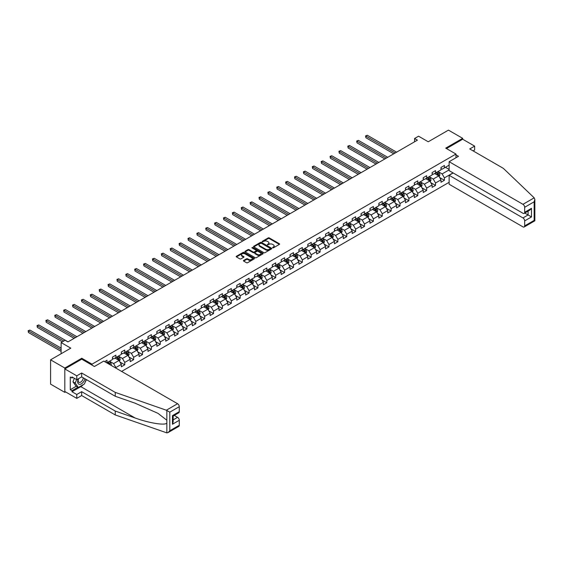 <?xml version="1.0" encoding="UTF-8"?>
<svg xmlns="http://www.w3.org/2000/svg" width="563" height="563" viewBox="0 0 563 563"><rect width="100%" height="100%" fill="white"/><g stroke="black" fill="none" stroke-linecap="round" stroke-linejoin="round"><path stroke-width="0.84" d="M272.647 247.811L273.428 247.811L279.361 244.384A0.788 0.457 0 0 0 279.361 243.737L269.304 237.931A0.788 0.457 0 0 0 268.192 237.931L262.252 241.358L262.252 241.809L263.801 241.365A2.526 1.457 0 0 1 267.376 241.365L268.22 241.851A2.526 1.457 0 0 1 268.959 242.878A2.526 1.457 0 0 1 268.22 243.913L267.446 244.806L269.001 244.363A2.526 1.457 0 0 1 272.576 244.363L273.414 244.849A2.526 1.457 0 0 1 274.153 245.883A2.526 1.457 0 0 1 273.414 246.911L272.647 247.811L272.647 247.354M243.659 260.444A0.788 0.457 0 0 0 243.659 261.091L246.481 262.717A0.788 0.457 0 0 0 247.6 262.717L254.194 258.91A0.788 0.457 0 0 0 254.194 258.269L244.138 252.463A0.788 0.457 0 0 0 243.019 252.463L236.425 256.271A0.788 0.457 0 0 0 236.425 256.911L239.838 258.881A0.788 0.457 0 0 0 240.95 258.881L243.772 257.249A0.788 0.457 0 0 0 243.772 256.608L242.083 255.63A2.111 1.217 0 0 1 241.464 254.765A2.111 1.217 0 0 1 242.773 253.639A2.111 1.217 0 0 1 245.074 253.906L251.696 257.727A2.111 1.217 0 0 1 252.315 258.593A2.111 1.217 0 0 1 251.007 259.719A2.111 1.217 0 0 1 248.705 259.452L247.6 258.818A0.788 0.457 0 0 0 246.481 258.818L243.659 260.444L243.659 261.091L246.481 259.473L246.481 258.818M473.096 150.891L474.637 150.004L474.637 146.127L462.68 139.223L462.68 138.336L448.451 130.123L428.246 141.785L418.569 136.197L414.586 138.498L417.429 140.145L67.947 341.917L65.104 340.27L61.121 342.571L61.121 353.747M81.776 359.201L81.776 358.251L64.815 368.04L50.586 359.827L70.79 348.159L61.121 342.571M81.776 358.251L92.022 364.162L455.967 154.044L455.967 157.76M462.68 138.336L445.72 148.132L455.967 154.044M263.857 252.688A0.788 0.457 0 0 0 264.976 252.688L271.57 248.881A0.788 0.457 0 0 0 271.57 248.234L261.514 242.428A0.788 0.457 0 0 0 260.395 242.428L253.8 246.235A0.788 0.457 0 0 0 253.8 246.883L263.857 252.688M252.097 247.931L262.872 253.906L256.292 257.706A0.788 0.457 0 0 1 255.173 257.706L245.116 251.9L247.938 250.282L247.938 249.62L245.116 251.253A0.788 0.457 0 0 0 245.116 251.9L245.116 251.253M247.938 250.282A0.788 0.457 0 0 1 249.05 250.282L249.05 249.62A0.788 0.457 0 0 0 247.938 249.62M249.05 249.62L253.132 251.978A0.788 0.457 0 0 0 254.251 251.978L256.123 250.894A0.788 0.457 0 0 0 256.123 250.254L251.872 247.797L252.66 247.347L262.879 253.251A0.788 0.457 0 0 1 262.879 253.899L262.879 253.251M64.815 368.04L64.815 392.362L50.586 384.142L50.586 359.827M92.022 365.113L92.022 364.162M121.594 371.411L449.133 182.306M449.133 165.149L444.411 167.88L444.411 165.48L440.998 167.45L440.998 169.85L435.53 173.003L435.53 170.603L432.117 172.581L432.117 174.98L426.648 178.133L426.648 175.733L423.235 177.704L423.235 180.104L417.774 183.256L417.774 180.857L414.354 182.834L414.354 185.227L408.893 188.387L408.893 185.987L405.48 187.958L405.48 190.357L400.011 193.51L400.011 191.11L396.598 193.081L396.598 195.481L391.137 198.64L391.137 196.241L387.717 198.211L387.717 200.611L382.256 203.764L382.256 201.364L378.843 203.334L378.843 205.734L373.375 208.887L373.375 206.494L369.961 208.465L369.961 210.865L364.493 214.017L364.493 211.618L361.08 213.588L361.08 215.988L355.619 219.141L355.619 216.748L352.199 218.718L352.199 221.118L346.738 224.271L346.738 221.871L343.324 223.842L343.324 226.242L337.856 229.394L337.856 226.995L334.443 228.972L334.443 231.365L328.975 234.525L328.975 232.125L325.562 234.095L325.562 236.495L320.101 239.648L320.101 237.248L316.68 239.219L316.68 241.618L311.219 244.778L311.219 242.379L307.806 244.349L307.806 246.749L302.338 249.902L302.338 247.502L298.925 249.472L298.925 251.872L293.464 255.032L293.464 252.632L290.044 254.603L290.044 257.002L284.582 260.155L284.582 257.755L281.169 259.726L281.169 262.126L275.701 265.279L275.701 262.886L272.288 264.856L272.288 267.256L266.82 270.409L266.82 268.009L263.407 269.98L263.407 272.379L257.945 275.532L257.945 273.132L254.525 275.11L254.525 277.503L249.064 280.663L249.064 278.263L245.651 280.233L245.651 282.633L240.183 285.786L240.183 283.386L236.77 285.364L236.77 287.756L231.309 290.916L231.309 288.516L227.888 290.487L227.888 292.887L222.427 296.039L222.427 293.64L219.014 295.61L219.014 298.01L213.546 301.17L213.546 298.77L210.133 300.741L210.133 303.14L204.665 306.293L204.665 303.893L201.251 305.864L201.251 308.264L195.79 311.416L195.79 309.024L192.37 310.994L192.37 313.394L186.909 316.547L186.909 314.147L183.496 316.117L183.496 318.517L178.028 321.67L178.028 319.27L174.614 321.248L174.614 323.648L169.146 326.8L169.146 324.401L165.733 326.371L165.733 328.771L160.272 331.924L160.272 329.524L156.852 331.501L156.852 333.894L151.391 337.054L151.391 334.654L147.978 336.625L147.978 339.025L142.509 342.177L142.509 339.778L139.096 341.748L139.096 344.148L133.635 347.308L133.635 344.908L130.215 346.878L130.215 349.278L124.754 352.431L124.754 350.031L121.341 352.002L121.341 354.401L115.872 357.554L115.872 355.162L112.459 357.132L112.459 359.532L106.991 362.685L106.991 360.285L104.662 361.629M453.032 172.89L444.411 177.866L444.411 180.266L440.998 182.243L440.998 179.843L435.53 182.996L435.53 185.396L432.117 187.366L432.117 184.967L426.648 188.119L426.648 190.519L423.235 192.49L423.235 190.097L417.774 193.25L417.774 195.65L414.354 197.62L414.354 195.22L408.893 198.373L408.893 200.773L405.48 202.743L405.48 200.344L400.011 203.503L400.011 205.903L396.598 207.874L396.598 205.474L391.137 208.627L391.137 211.026L387.717 212.997L387.717 210.597L382.256 213.757L382.256 216.15L378.843 218.127L378.843 215.728L373.375 218.88L373.375 221.28L369.961 223.251L369.961 220.851L364.493 224.004L364.493 226.403L361.08 228.381L361.08 225.981L355.619 229.134L355.619 231.534L352.199 233.504L352.199 231.104L346.738 234.257L346.738 236.657L343.324 238.628L343.324 236.235L337.856 239.388L337.856 241.787L334.443 243.758L334.443 241.358L328.975 244.511L328.975 246.911L325.562 248.881L325.562 246.481L320.101 249.641L320.101 252.041L316.68 254.012L316.68 251.612L311.219 254.765L311.219 257.164L307.806 259.135L307.806 256.735L302.338 259.895L302.338 262.295L298.925 264.265L298.925 261.865L293.464 265.018L293.464 267.418L290.044 269.388L290.044 266.989L284.582 270.149L284.582 272.541L281.169 274.519L281.169 272.119L275.701 275.272L275.701 277.672L272.288 279.642L272.288 277.242L266.82 280.395L266.82 282.795L263.407 284.765L263.407 282.373L257.945 285.525L257.945 287.925L254.525 289.896L254.525 287.496L249.064 290.649L249.064 293.049L245.651 295.019L245.651 292.619L240.183 295.779L240.183 298.179L236.77 300.149L236.77 297.75L231.309 300.902L231.309 303.302L227.888 305.273L227.888 302.873L222.427 306.033L222.427 308.433L219.014 310.403L219.014 308.003L213.546 311.156L213.546 313.556L210.133 315.526L210.133 313.127L204.665 316.286L204.665 318.679L201.251 320.657L201.251 318.257L195.79 321.41L195.79 323.809L192.37 325.78L192.37 323.38L186.909 326.533L186.909 328.933L183.496 330.91L183.496 328.51L178.028 331.663L178.028 334.063L174.614 336.034L174.614 333.634L169.146 336.787L169.146 339.186L165.733 341.157L165.733 338.764L160.272 341.917L160.272 344.317L156.852 346.287L156.852 343.887L151.391 347.04L151.391 349.44L147.978 351.411L147.978 349.011L142.509 352.171L142.509 354.57L139.096 356.541L139.096 354.141L133.635 357.294L133.635 359.694L130.215 361.664L130.215 359.264L124.754 362.424L124.754 364.817L121.341 366.795L121.341 364.395L115.872 367.548L115.872 368.103M114.965 358.082L119.06 360.447L113.599 363.607L109.496 361.235M112.459 358.216L113.599 358.87L115.872 357.554M113.599 363.607L115.872 367.548M119.06 360.447L121.341 364.395M123.839 352.959L127.942 355.323L122.474 358.476L118.378 356.112M121.341 353.085L122.474 353.747L124.754 352.431M122.474 358.476L124.754 362.424M127.942 355.323L130.215 359.264M132.72 347.828L136.823 350.2L131.355 353.353L127.259 350.988M130.215 347.962L131.355 348.617L133.635 347.308M131.355 353.353L133.635 357.294M136.823 350.2L139.096 354.141M141.602 342.705L145.697 345.07L140.236 348.223L136.133 345.858M139.096 342.839L140.236 343.493L142.509 342.177M140.236 348.223L142.509 352.171M145.697 345.07L147.978 349.011M150.483 337.575L154.579 339.946L149.118 343.099L145.015 340.735M147.978 337.709L149.118 338.363L151.391 337.054M149.118 343.099L151.391 347.04M154.579 339.946L156.852 343.887M159.357 332.451L163.46 334.816L157.992 337.969L153.896 335.604M156.852 332.585L157.992 333.24L160.272 331.924M157.992 337.969L160.272 341.917M163.46 334.816L165.733 338.764M168.238 327.328L172.334 329.693L166.873 332.846L162.777 330.481M165.733 327.455L166.873 328.116L169.146 326.8M166.873 332.846L169.146 336.787M172.334 329.693L174.614 333.634M177.12 322.198L181.216 324.562L175.755 327.722L171.652 325.351M174.614 322.332L175.755 322.986L178.028 321.67M175.755 327.722L178.028 331.663M181.216 324.562L183.496 328.51M186.001 317.075L190.097 319.439L184.629 322.592L180.533 320.227M183.496 317.201L184.629 317.863L186.909 316.547M184.629 322.592L186.909 326.533M190.097 319.439L192.37 323.38M194.875 311.944L198.978 314.309L193.51 317.469L189.414 315.097M192.37 312.078L193.51 312.732L195.79 311.416M193.51 317.469L195.79 321.41M198.978 314.309L201.251 318.257M203.757 306.821L207.853 309.186L202.391 312.338L198.296 309.974M201.251 306.948L202.391 307.609L204.665 306.293M202.391 312.338L204.665 316.286M207.853 309.186L210.133 313.127M212.638 301.691L216.734 304.055L211.273 307.215L207.17 304.85M210.133 301.824L211.273 302.479L213.546 301.17M211.273 307.215L213.546 311.156M216.734 304.055L219.014 308.003M221.512 296.567L225.615 298.932L220.147 302.085L216.051 299.72M219.014 296.701L220.147 297.355L222.427 296.039M220.147 302.085L222.427 306.033M225.615 298.932L227.888 302.873M230.394 291.437L234.489 293.809L229.028 296.961L224.933 294.597M227.888 291.571L229.028 292.225L231.309 290.916M229.028 296.961L231.309 300.902M234.489 293.809L236.77 297.75M239.275 286.314L243.371 288.678L237.91 291.831L233.807 289.466M236.77 286.447L237.91 287.102L240.183 285.786M237.91 291.831L240.183 295.779M243.371 288.678L245.651 292.619M248.156 281.183L252.252 283.555L246.784 286.708L242.688 284.343M245.651 281.317L246.784 281.979L249.064 280.663M246.784 286.708L249.064 290.649M252.252 283.555L254.525 287.496M257.031 276.06L261.133 278.425L255.665 281.584L251.57 279.213M254.525 276.194L255.665 276.848L257.945 275.532M255.665 281.584L257.945 285.525M261.133 278.425L263.407 282.373M265.912 270.937L270.008 273.301L264.547 276.454L260.451 274.09M263.407 271.063L264.547 271.725L266.82 270.409M264.547 276.454L266.82 280.395M270.008 273.301L272.288 277.242M274.793 265.806L278.889 268.171L273.428 271.331L269.325 268.959M272.288 265.94L273.428 266.595L275.701 265.279M273.428 271.331L275.701 275.272M278.889 268.171L281.169 272.119M283.668 260.683L287.77 263.048L282.302 266.2L278.206 263.836M281.169 260.81L282.302 261.471L284.582 260.155M282.302 266.2L284.582 270.149M287.77 263.048L290.044 266.989M292.549 255.553L296.645 257.917L291.184 261.077L287.088 258.713M290.044 255.686L291.184 256.341L293.464 255.032M291.184 261.077L293.464 265.018M296.645 257.917L298.925 261.865M301.43 250.429L305.526 252.794L300.065 255.947L295.962 253.582M298.925 250.556L300.065 251.218L302.338 249.902M300.065 255.947L302.338 259.895M305.526 252.794L307.806 256.735M310.312 245.299L314.407 247.671L308.939 250.824L304.843 248.459M307.806 245.433L308.939 246.087L311.219 244.778M308.939 250.824L311.219 254.765M314.407 247.671L316.68 251.612M319.186 240.176L323.289 242.54L317.821 245.693L313.725 243.329M316.68 240.31L317.821 240.964L320.101 239.648M317.821 245.693L320.101 249.641M323.289 242.54L325.562 246.481M328.067 235.045L332.163 237.417L326.702 240.57L322.606 238.205M325.562 235.179L326.702 235.841L328.975 234.525M326.702 240.57L328.975 244.511M332.163 237.417L334.443 241.358M336.948 229.922L341.044 232.287L335.583 235.44L331.48 233.075M334.443 230.056L335.583 230.71L337.856 229.394M335.583 235.44L337.856 239.388M341.044 232.287L343.324 236.235M345.823 224.799L349.926 227.163L344.457 230.316L340.362 227.952M343.324 224.926L344.457 225.587L346.738 224.271M344.457 230.316L346.738 234.257M349.926 227.163L352.199 231.104M354.704 219.669L358.807 222.033L353.339 225.193L349.243 222.821M352.199 219.802L353.339 220.457L355.619 219.141M353.339 225.193L355.619 229.134M358.807 222.033L361.08 225.981M363.585 214.545L367.681 216.91L362.22 220.063L358.117 217.698M361.08 214.672L362.22 215.333L364.493 214.017M362.22 220.063L364.493 224.004M367.681 216.91L369.961 220.851M372.467 209.415L376.563 211.779L371.101 214.939L366.999 212.568M369.961 209.549L371.101 210.203L373.375 208.887M371.101 214.939L373.375 218.88M376.563 211.779L378.843 215.728M381.341 204.292L385.444 206.656L379.976 209.809L375.88 207.444M378.843 204.418L379.976 205.08L382.256 203.764M379.976 209.809L382.256 213.757M385.444 206.656L387.717 210.597M390.222 199.161L394.318 201.533L388.857 204.686L384.761 202.321M387.717 199.295L388.857 199.949L391.137 198.64M388.857 204.686L391.137 208.627M394.318 201.533L396.598 205.474M399.104 194.038L403.199 196.403L397.738 199.555L393.636 197.191M396.598 194.172L397.738 194.826L400.011 193.51M397.738 199.555L400.011 203.503M403.199 196.403L405.48 200.344M407.985 188.908L412.081 191.279L406.613 194.432L402.517 192.067M405.48 189.041L406.613 189.696L408.893 188.387M406.613 194.432L408.893 198.373M412.081 191.279L414.354 195.22M416.859 183.784L420.962 186.149L415.494 189.302L411.398 186.937M414.354 183.918L415.494 184.573L417.774 183.256M415.494 189.302L417.774 193.25M420.962 186.149L423.235 190.097M425.741 178.661L429.836 181.026L424.375 184.178L420.28 181.814M423.235 178.788L424.375 179.449L426.648 178.133M424.375 184.178L426.648 188.119M429.836 181.026L432.117 184.967M434.622 173.531L438.718 175.895L433.257 179.055L429.154 176.683M432.117 173.664L433.257 174.319L435.53 173.003M433.257 179.055L435.53 182.996M438.718 175.895L440.998 179.843M449.133 169.885L442.131 173.925L438.035 171.56M445.432 167.288L449.133 169.421M440.998 168.534L442.131 169.196L444.411 167.88M442.131 173.925L444.411 177.866M64.815 392.362L65.582 391.918M414.586 138.498L414.586 141.785M439.654 177.521L444.411 180.266M430.779 182.651L435.53 185.396M421.898 187.775L426.648 190.519M413.017 192.905L417.774 195.65M404.143 198.028L408.893 200.773M395.261 203.159L400.011 205.903M386.38 208.282L391.137 211.026M377.499 213.412L382.256 216.15M368.624 218.535L373.375 221.28M359.743 223.659L364.493 226.403M350.862 228.789L355.619 231.534M341.987 233.912L346.738 236.657M333.106 239.043L337.856 241.787M324.225 244.166L328.975 246.911M315.343 249.296L320.101 252.041M306.469 254.42L311.219 257.164M297.588 259.55L302.338 262.295M288.706 264.673L293.464 267.418M279.832 269.804L284.582 272.541M270.951 274.927L275.701 277.672M262.069 280.05L266.82 282.795M253.188 285.181L257.945 287.925M244.314 290.304L249.064 293.049M235.433 295.434L240.183 298.179M226.551 300.558L231.309 303.302M217.67 305.688L222.427 308.433M208.796 310.811L213.546 313.556M199.914 315.942L204.665 318.679M191.033 321.065L195.79 323.809M182.159 326.188L186.909 328.933M173.277 331.318L178.028 334.063M164.396 336.442L169.146 339.186M155.515 341.572L160.272 344.317M146.64 346.695L151.391 349.44M137.759 351.826L142.509 354.57M128.878 356.949L133.635 359.694M120.003 362.079L124.754 364.817M272.865 247.889L273.414 247.572A2.526 1.457 0 0 0 274.153 246.538L274.153 245.883M268.959 242.878L268.959 243.54A2.526 1.457 0 0 1 268.22 244.574L267.671 244.884M279.361 243.737L279.361 244.384L269.304 238.585A0.788 0.457 0 0 0 268.192 238.585L262.471 241.886M271.556 248.888L261.514 243.089A0.788 0.457 0 0 0 260.395 243.089L253.814 246.89L253.8 246.235M270.17 248.783L270.17 248.332L261.345 243.237L259.754 243.702A2.526 1.457 0 0 0 259.015 244.736A2.526 1.457 0 0 0 259.754 245.771L265.785 249.254A2.526 1.457 0 0 0 269.36 249.254L270.17 248.783L270.17 249.444L270.17 248.987M259.015 244.736L259.015 245.391A2.526 1.457 0 0 0 259.754 246.425L259.754 245.771M270.17 249.444L269.36 249.909A2.526 1.457 0 0 1 265.785 249.909L259.754 246.425M249.05 250.282L253.132 252.632A0.788 0.457 0 0 0 254.251 252.632L256.123 251.555A0.788 0.457 0 0 0 256.355 251.232L256.355 250.577M257.361 254.42A2.111 1.217 0 0 0 259.67 254.687A2.111 1.217 0 0 0 260.972 253.561A2.111 1.217 0 0 0 260.352 252.696L258.023 251.351A0.788 0.457 0 0 0 256.904 251.351L255.032 252.428A0.788 0.457 0 0 0 255.032 253.076L257.361 254.42L257.361 255.081A2.111 1.217 0 0 0 259.67 255.342A2.111 1.217 0 0 0 260.972 254.216L260.972 253.561M254.8 252.752L254.8 253.406A0.788 0.457 0 0 0 255.032 253.73L255.032 253.076M257.361 255.081L255.032 253.73M252.315 258.593L252.315 259.247A2.111 1.217 0 0 1 251.007 260.373A2.111 1.217 0 0 1 248.705 260.113L247.6 259.473A0.788 0.457 0 0 0 246.481 259.473M241.464 254.765L241.464 255.426A2.111 1.217 0 0 0 242.083 256.285L242.083 255.63M243.772 256.608L243.772 257.249L242.083 256.285M254.194 258.269L254.194 258.91L244.138 253.118A0.788 0.457 0 0 0 243.019 253.118L236.439 256.918L236.425 256.271M439.168 176.676L439.844 174.973A2.132 1.232 -120 0 0 439.161 173.151L437.986 171.588M435.938 174.291L435.143 173.228M396.598 152.172L367.301 135.254L365.88 136.077L365.88 137.724L393.755 153.812M436.226 172.602L437.402 174.171A2.132 1.232 60 0 1 438.007 175.459L438.697 175.065A2.132 1.232 -120 0 0 438.084 173.777L436.909 172.208M436.374 172.517L437.676 174.256A1.084 0.626 60 0 1 437.873 174.586L438.697 175.065M365.88 137.724L365.563 135.901L395.177 152.995M365.563 135.901L367.301 135.254M78.398 378.765A5.229 3.019 120 0 0 79.531 384.346A5.229 3.019 120 0 0 84.922 378.758M78.679 378.603A3.582 2.069 120 0 0 78.919 382.291A3.582 2.069 120 0 0 79.439 382.453A3.582 2.069 120 0 0 83.24 377.787M86.181 379.49L84.45 383.945L78.306 387.492L76.033 386.183L72.958 381.805L74.323 378.294M78.306 387.492L75.238 383.121L76.596 379.61M72.958 381.805L75.238 383.121M534.196 197.838L534.85 199.429L534.139 201.807L524.667 207.283A2.414 1.393 -120 0 0 522.957 204.32L534.196 197.838L503.322 168.337L469.739 148.949L474.637 146.127M453.173 172.975L449.133 175.304L449.133 184.242L522.957 226.868A2.414 1.393 -120 0 0 524.167 226.988A2.414 1.393 -120 0 0 524.667 225.883L524.667 220.886A2.414 1.393 -120 0 0 522.957 217.93L528.08 214.967L531.493 216.945L524.667 220.886M449.133 175.304L522.957 217.93M455.967 154.867L458.472 156.31L449.133 161.701L449.133 170.638L522.957 213.264A2.414 1.393 -120 0 0 524.167 213.384A2.414 1.393 -120 0 0 524.667 212.272L524.667 207.283M449.133 161.701L522.957 204.32M462.68 139.223L446.487 148.576M524.744 213.046L528.08 214.967L528.08 211.118M524.667 212.272L531.493 208.331L529.79 210.133L524.167 213.384M524.667 225.883L534.139 220.407L534.505 220.619M83.324 384.599A9.057 5.229 -60 0 1 80.812 386.64L71.987 391.735L76.772 394.494L81.663 391.665L115.246 411.06L115.246 414.938L166.845 432.877L168.098 432.56L169.801 430.758L179.28 425.283A2.414 1.393 60 0 1 178.781 426.395L168.098 432.56M115.246 411.06L135.099 417.985C149.195 423.109 164.994 425.649 166.845 423.095L166.845 420.237L157.978 413.341L135.099 403.192L115.246 396.268L81.663 376.879L76.772 379.708L71.987 376.95L71.987 377.998L70.284 377.013L70.284 389.695L71.987 390.68L77.912 387.267M76.772 394.494L76.772 398.372L64.815 391.468L64.815 368.927L81.719 359.166L94.415 366.499L103.747 361.108L177.57 403.727A2.414 1.393 60 0 1 179.28 406.683L179.28 411.68A2.414 1.393 60 0 1 178.781 412.785L173.158 416.036L173.158 421.856L172.454 424.235L172.454 415.628C173.369 416.156 173.369 416.156 172.454 415.628L179.28 411.68M81.663 391.665L81.663 395.55L76.772 398.372M115.246 414.938L81.663 395.55M179.28 406.683L169.801 412.158L166.338 410.216L115.246 392.39L81.663 373.002L76.772 375.831L76.772 379.708M76.772 375.831L64.815 368.927M71.987 391.735L71.987 390.68M81.663 373.002L81.663 376.879M115.246 392.39L115.246 396.268M173.158 419.885L177.57 417.331A2.414 1.393 60 0 1 179.28 420.294L179.28 425.283M177.57 417.331L174.241 415.41M86.406 379.617A9.057 5.229 -60 0 1 85.119 382.228M72.901 377.47L71.987 377.998M70.284 389.695L76.202 386.281M430.287 181.8L430.962 180.097A2.132 1.232 -120 0 0 430.287 178.281L429.112 176.712M427.064 179.421L426.261 178.358M387.717 157.295L358.42 140.384L356.998 141.207L356.998 142.847L384.874 158.942M427.345 177.732L428.52 179.301A2.132 1.232 60 0 1 429.133 180.582L429.815 180.188A2.132 1.232 -120 0 0 429.203 178.907L428.028 177.338M427.493 177.648L428.795 179.386A1.084 0.626 60 0 1 428.992 179.717L429.815 180.188M356.998 142.847L356.689 141.024L386.295 158.119M356.689 141.024L358.42 140.384M421.405 186.93L422.088 185.22A2.132 1.232 -120 0 0 421.405 183.404L420.23 181.842M418.182 184.544L417.387 183.482M378.836 162.425L349.546 145.507L348.117 146.331L348.117 147.978L375.993 164.065M418.464 182.855L419.639 184.425A2.132 1.232 60 0 1 420.251 185.706L420.934 185.311A2.132 1.232 -120 0 0 420.322 184.031L419.146 182.461M418.612 182.771L419.921 184.509A1.084 0.626 60 0 1 420.118 184.84L420.934 185.311M348.117 147.978L347.807 146.148L377.414 163.249M347.807 146.148L349.546 145.507M412.531 192.053L413.207 190.35A2.132 1.232 -120 0 0 412.524 188.535L411.349 186.965M409.301 189.675L408.506 188.605M369.961 167.549L340.664 150.638L339.243 151.461L339.243 153.101L367.111 169.196M409.59 187.986L410.765 189.555A2.132 1.232 60 0 1 411.37 190.836L412.053 190.442A2.132 1.232 -120 0 0 411.447 189.161L410.272 187.592M409.737 187.901L411.039 189.64A1.084 0.626 60 0 1 411.236 189.97L412.053 190.442M339.243 153.101L338.926 151.278L368.54 168.372M338.926 151.278L340.664 150.638M403.65 197.184L404.325 195.474A2.132 1.232 -120 0 0 403.65 193.658L402.475 192.089M400.427 194.798L399.624 193.735M361.08 172.679L331.783 155.761L330.361 156.584L330.361 158.224L358.237 174.319M400.708 193.109L401.883 194.678A2.132 1.232 60 0 1 402.496 195.959L403.178 195.565A2.132 1.232 -120 0 0 402.566 194.284L401.391 192.715M400.856 193.025L402.158 194.763A1.084 0.626 60 0 1 402.355 195.094L403.178 195.565M330.361 158.224L330.052 156.401L359.658 173.495M330.052 156.401L331.783 155.761M394.769 202.307L395.451 200.604A2.132 1.232 -120 0 0 394.769 198.788L393.593 197.219M391.545 199.928L390.743 198.859M352.199 177.802L322.902 160.891L321.48 161.708L321.48 163.354L349.356 179.449M391.827 198.239L393.002 199.802A2.132 1.232 60 0 1 393.614 201.09L394.297 200.695A2.132 1.232 -120 0 0 393.685 199.408L392.51 197.845M391.975 198.148L393.277 199.893A1.084 0.626 60 0 1 393.481 200.224L394.297 200.695M321.48 163.354L321.17 161.532L350.777 178.626M321.17 161.532L322.902 160.891M385.894 207.437L386.57 205.727A2.132 1.232 -120 0 0 385.887 203.912L384.712 202.342M382.664 205.052L381.869 203.989M343.324 182.933L314.027 166.015L312.606 166.838L312.606 168.478L340.474 184.573M382.946 203.363L384.121 204.932A2.132 1.232 60 0 1 384.733 206.213L385.416 205.819A2.132 1.232 -120 0 0 384.803 204.538L383.628 202.969M383.1 203.278L384.402 205.016A1.084 0.626 60 0 1 384.599 205.347L385.416 205.819M312.606 168.478L312.289 166.655L341.896 183.749M312.289 166.655L314.027 166.015M377.013 212.561L377.689 210.858A2.132 1.232 -120 0 0 377.006 209.042L375.831 207.473M373.783 210.182L372.988 209.112M334.443 188.056L305.146 171.145L303.724 171.961L303.724 173.608L331.593 189.696M374.071 208.493L375.247 210.055A2.132 1.232 60 0 1 375.852 211.343L376.534 210.949A2.132 1.232 -120 0 0 375.929 209.661L374.754 208.099M374.219 208.401L375.521 210.147A1.084 0.626 60 0 1 375.718 210.471L376.534 210.949M303.724 173.608L303.408 171.785L333.022 188.879M303.408 171.785L305.146 171.145M368.132 217.691L368.807 215.981A2.132 1.232 -120 0 0 368.132 214.165L366.956 212.596M364.908 215.305L364.106 214.243M325.562 193.179L296.265 176.268L294.843 177.092L294.843 178.731L322.719 194.826M365.19 213.616L366.365 215.186A2.132 1.232 60 0 1 366.977 216.466L367.66 216.072A2.132 1.232 -120 0 0 367.048 214.792L365.873 213.222M365.338 213.532L366.64 215.27A1.084 0.626 60 0 1 366.837 215.601L367.66 216.072M294.843 178.731L294.533 176.909L324.14 194.003M294.533 176.909L296.265 176.268M359.25 222.814L359.933 221.111A2.132 1.232 -120 0 0 359.25 219.296L358.075 217.726M356.027 220.436L355.232 219.366M316.68 198.31L287.39 181.399L285.962 182.215L285.962 183.862L313.837 199.949M356.309 218.74L357.484 220.309A2.132 1.232 60 0 1 358.096 221.597L358.779 221.203A2.132 1.232 -120 0 0 358.167 219.915L356.991 218.345M356.456 218.655L357.765 220.393A1.084 0.626 60 0 1 357.962 220.724L358.779 221.203M285.962 183.862L285.652 182.039L315.259 199.133M285.652 182.039L287.39 181.399M350.376 227.938L351.052 226.235A2.132 1.232 -120 0 0 350.369 224.419L349.194 222.849M347.146 225.559L346.351 224.496M307.806 203.433L278.509 186.522L277.087 187.345L277.087 188.985L304.956 205.08M347.434 223.87L348.603 225.439A2.132 1.232 60 0 1 349.215 226.72L349.897 226.326A2.132 1.232 -120 0 0 349.292 225.045L348.117 223.476M347.582 223.785L348.884 225.524A1.084 0.626 60 0 1 349.081 225.854L349.897 226.326M277.087 188.985L276.771 187.162L306.385 204.256M276.771 187.162L278.509 186.522M341.495 233.068L342.17 231.365A2.132 1.232 -120 0 0 341.488 229.542L340.319 227.98M338.272 230.682L337.469 229.62M298.925 208.563L269.628 191.645L268.206 192.469L268.206 194.115L296.082 210.203M338.553 228.993L339.728 230.563A2.132 1.232 60 0 1 340.341 231.843L341.023 231.449A2.132 1.232 -120 0 0 340.411 230.168L339.236 228.599M338.701 228.909L340.003 230.647A1.084 0.626 60 0 1 340.2 230.978L341.023 231.449M268.206 194.115L267.889 192.286L297.503 209.387M267.889 192.286L269.628 191.645M332.613 238.191L333.289 236.488A2.132 1.232 -120 0 0 332.613 234.672L331.438 233.103M329.39 235.813L328.588 234.75M290.044 213.687L260.746 196.776L259.325 197.599L259.325 199.239L287.2 215.333M329.672 234.124L330.847 235.693A2.132 1.232 60 0 1 331.459 236.974L332.142 236.58A2.132 1.232 -120 0 0 331.53 235.299L330.354 233.729M329.819 234.039L331.121 235.777A1.084 0.626 60 0 1 331.318 236.108L332.142 236.58M259.325 199.239L259.015 197.416L288.622 214.51M259.015 197.416L260.746 196.776M323.739 243.322L324.415 241.611A2.132 1.232 -120 0 0 323.732 239.796L322.557 238.226M320.509 240.936L319.714 239.873M281.169 218.817L251.872 201.899L250.451 202.722L250.451 204.369L278.319 220.457M320.79 239.247L321.966 240.816A2.132 1.232 60 0 1 322.578 242.097L323.261 241.703A2.132 1.232 -120 0 0 322.648 240.422L321.473 238.853M320.945 239.162L322.247 240.901A1.084 0.626 60 0 1 322.444 241.231L323.261 241.703M250.451 204.369L250.134 202.539L279.741 219.633M250.134 202.539L251.872 201.899M314.858 248.445L315.533 246.742A2.132 1.232 -120 0 0 314.851 244.926L313.675 243.357M311.628 246.066L310.832 244.996M272.288 223.94L242.991 207.029L241.569 207.846L241.569 209.492L269.438 225.587M311.916 244.377L313.091 245.947A2.132 1.232 60 0 1 313.697 247.227L314.379 246.833A2.132 1.232 -120 0 0 313.774 245.545L312.599 243.983M312.064 244.286L313.366 246.031A1.084 0.626 60 0 1 313.563 246.362L314.379 246.833M241.569 209.492L241.253 207.67L270.866 224.764M241.253 207.67L242.991 207.029M305.976 253.575L306.652 251.865A2.132 1.232 -120 0 0 305.976 250.049L304.801 248.48M302.753 251.189L301.951 250.127M263.407 229.071L234.109 212.152L232.688 212.976L232.688 214.616L260.563 230.71M303.035 249.5L304.21 251.07A2.132 1.232 60 0 1 304.822 252.351L305.505 251.957A2.132 1.232 -120 0 0 304.893 250.676L303.717 249.106M303.183 249.416L304.484 251.154A1.084 0.626 60 0 1 304.682 251.485L305.505 251.957M232.688 214.616L232.378 212.793L261.985 229.887M232.378 212.793L234.109 212.152M297.095 258.699L297.778 256.995A2.132 1.232 -120 0 0 297.095 255.18L295.92 253.61M293.872 256.32L293.077 255.25M254.525 234.194L225.235 217.283L223.807 218.099L223.807 219.746L251.682 235.841M294.153 254.631L295.329 256.193A2.132 1.232 60 0 1 295.941 257.481L296.624 257.087A2.132 1.232 -120 0 0 296.011 255.799L294.836 254.237M294.301 254.539L295.61 256.285A1.084 0.626 60 0 1 295.807 256.608L296.624 257.087M223.807 219.746L223.497 217.923L253.104 235.017M223.497 217.923L225.235 217.283M288.221 263.829L288.896 262.119A2.132 1.232 -120 0 0 288.214 260.303L287.039 258.734M284.991 261.443L284.195 260.38M245.651 239.317L216.354 222.406L214.932 223.23L214.932 224.869L242.801 240.964M285.272 259.754L286.447 261.323A2.132 1.232 60 0 1 287.06 262.604L287.742 262.21A2.132 1.232 -120 0 0 287.13 260.929L285.962 259.36M285.427 259.67L286.729 261.408A1.084 0.626 60 0 1 286.926 261.739L287.742 262.21M214.932 224.869L214.616 223.047L244.222 240.141M214.616 223.047L216.354 222.406M279.339 268.952L280.015 267.249A2.132 1.232 -120 0 0 279.332 265.433L278.164 263.864M276.116 266.573L275.314 265.504M236.77 244.448L207.473 227.536L206.051 228.353L206.051 230L233.926 246.087M276.398 264.877L277.573 266.447A2.132 1.232 60 0 1 278.178 267.735L278.868 267.341A2.132 1.232 -120 0 0 278.256 266.053L277.08 264.483M276.546 264.793L277.848 266.531A1.084 0.626 60 0 1 278.045 266.862L278.868 267.341M206.051 230L205.734 228.177L235.348 245.271M205.734 228.177L207.473 227.536M270.458 274.075L271.134 272.372A2.132 1.232 -120 0 0 270.458 270.557L269.283 268.987M267.235 271.697L266.433 270.634M227.888 249.571L198.591 232.66L197.17 233.483L197.17 235.123L225.045 251.218M267.516 270.008L268.692 271.577A2.132 1.232 60 0 1 269.304 272.858L269.987 272.464A2.132 1.232 -120 0 0 269.374 271.183L268.199 269.614M267.664 269.923L268.966 271.662A1.084 0.626 60 0 1 269.163 271.992L269.987 272.464M197.17 235.123L196.86 233.3L226.467 250.394M196.86 233.3L198.591 232.66M261.584 279.206L262.259 277.503A2.132 1.232 -120 0 0 261.577 275.68L260.402 274.118M258.354 276.82L257.558 275.757M219.007 254.701L189.717 237.783L188.288 238.606L188.288 240.253L216.164 256.341M258.635 275.131L259.81 276.7A2.132 1.232 60 0 1 260.423 277.988L261.105 277.587A2.132 1.232 -120 0 0 260.493 276.306L259.318 274.737M258.783 275.047L260.092 276.785A1.084 0.626 60 0 1 260.289 277.116L261.105 277.587M188.288 240.253L187.979 238.423L217.585 255.525M187.979 238.423L189.717 237.783M252.703 284.329L253.378 282.626A2.132 1.232 -120 0 0 252.696 280.81L251.52 279.241M249.472 281.95L248.677 280.888M210.133 259.825L180.836 242.913L179.414 243.737L179.414 245.377L207.283 261.471M249.761 280.261L250.936 281.831A2.132 1.232 60 0 1 251.541 283.112L252.224 282.717A2.132 1.232 -120 0 0 251.619 281.437L250.444 279.867M249.909 280.177L251.211 281.915A1.084 0.626 60 0 1 251.408 282.246L252.224 282.717M179.414 245.377L179.097 243.554L208.711 260.648M179.097 243.554L180.836 242.913M243.821 289.459L244.497 287.749A2.132 1.232 -120 0 0 243.821 285.934L242.646 284.371M240.598 287.074L239.796 286.011M201.251 264.955L171.954 248.037L170.533 248.86L170.533 250.507L198.408 266.595M240.88 285.385L242.055 286.954A2.132 1.232 60 0 1 242.667 288.235L243.35 287.841A2.132 1.232 -120 0 0 242.737 286.56L241.562 284.991M241.027 285.3L242.329 287.039A1.084 0.626 60 0 1 242.526 287.369L243.35 287.841M170.533 250.507L170.223 248.677L199.83 265.771M170.223 248.677L171.954 248.037M234.94 294.583L235.623 292.88A2.132 1.232 -120 0 0 234.94 291.064L233.765 289.495M231.717 292.204L230.921 291.134M192.37 270.078L163.073 253.167L161.651 253.99L161.651 255.63L189.527 271.725M231.998 290.515L233.173 292.084A2.132 1.232 60 0 1 233.786 293.365L234.468 292.971A2.132 1.232 -120 0 0 233.856 291.69L232.681 290.121M232.146 290.431L233.448 292.169A1.084 0.626 60 0 1 233.652 292.5L234.468 292.971M161.651 255.63L161.342 253.807L190.948 270.902M161.342 253.807L163.073 253.167M226.066 299.713L226.741 298.003A2.132 1.232 -120 0 0 226.059 296.187L224.883 294.618M222.835 297.327L222.04 296.265M183.496 275.208L154.199 258.29L152.777 259.114L152.777 260.753L180.646 276.848M223.117 295.638L224.292 297.208A2.132 1.232 60 0 1 224.904 298.489L225.587 298.094A2.132 1.232 -120 0 0 224.975 296.814L223.807 295.244M223.272 295.554L224.574 297.292A1.084 0.626 60 0 1 224.771 297.623L225.587 298.094M152.777 260.753L152.46 258.931L182.067 276.025M152.46 258.931L154.199 258.29M217.184 304.836L217.86 303.133A2.132 1.232 -120 0 0 217.177 301.318L216.002 299.748M213.954 302.458L213.159 301.388M174.614 280.332L145.317 263.421L143.896 264.237L143.896 265.884L171.764 281.979M214.243 300.769L215.418 302.331A2.132 1.232 60 0 1 216.023 303.619L216.706 303.225A2.132 1.232 -120 0 0 216.101 301.937L214.925 300.375M214.39 300.677L215.692 302.422A1.084 0.626 60 0 1 215.889 302.753L216.706 303.225M143.896 265.884L143.579 264.061L173.193 281.155M143.579 264.061L145.317 263.421M208.303 309.967L208.979 308.257A2.132 1.232 -120 0 0 208.303 306.441L207.128 304.872M205.08 307.581L204.278 306.518M165.733 285.462L136.436 268.544L135.014 269.367L135.014 271.007L162.89 287.102M205.361 305.892L206.537 307.461A2.132 1.232 60 0 1 207.149 308.742L207.831 308.348A2.132 1.232 -120 0 0 207.219 307.067L206.044 305.498M205.509 305.808L206.811 307.546A1.084 0.626 60 0 1 207.008 307.877L207.831 308.348M135.014 271.007L134.705 269.184L164.312 286.278M134.705 269.184L136.436 268.544M199.422 315.09L200.104 313.387A2.132 1.232 -120 0 0 199.422 311.571L198.246 310.002M196.198 312.711L195.403 311.642M156.852 290.585L127.562 273.674L126.133 274.491L126.133 276.137L154.009 292.225M196.48 311.015L197.655 312.585A2.132 1.232 60 0 1 198.267 313.873L198.95 313.478A2.132 1.232 -120 0 0 198.338 312.191L197.163 310.621M196.628 310.931L197.937 312.676A1.084 0.626 60 0 1 198.134 313L198.95 313.478M126.133 276.137L125.823 274.315L155.43 291.409M125.823 274.315L127.562 273.674M190.547 320.22L191.223 318.51A2.132 1.232 -120 0 0 190.54 316.695L189.365 315.125M187.317 317.835L186.522 316.772M147.978 295.709L118.68 278.798L117.259 279.621L117.259 281.261L145.127 297.355M187.606 316.146L188.781 317.715A2.132 1.232 60 0 1 189.386 318.996L190.069 318.602A2.132 1.232 -120 0 0 189.464 317.321L188.288 315.752M187.753 316.061L189.055 317.799A1.084 0.626 60 0 1 189.252 318.13L190.069 318.602M117.259 281.261L116.942 279.438L146.556 296.532M116.942 279.438L118.68 278.798M181.666 325.344L182.342 323.641A2.132 1.232 -120 0 0 181.666 321.818L180.491 320.256M178.443 322.958L177.641 321.895M139.096 300.839L109.799 283.921L108.377 284.744L108.377 286.391L136.253 302.479M178.724 321.269L179.9 322.838A2.132 1.232 60 0 1 180.512 324.126L181.195 323.732A2.132 1.232 -120 0 0 180.582 322.444L179.407 320.875M178.872 321.184L180.174 322.923A1.084 0.626 60 0 1 180.371 323.253L181.195 323.732M108.377 286.391L108.061 284.568L137.675 301.662M108.061 284.568L109.799 283.921M172.785 330.467L173.467 328.764A2.132 1.232 -120 0 0 172.785 326.948L171.609 325.379M169.562 328.088L168.759 327.026M130.215 305.962L100.918 289.051L99.496 289.875L99.496 291.514L127.372 307.609M169.843 326.399L171.018 327.969A2.132 1.232 60 0 1 171.631 329.249L172.313 328.855A2.132 1.232 -120 0 0 171.701 327.575L170.526 326.005M169.991 326.315L171.293 328.053A1.084 0.626 60 0 1 171.49 328.384L172.313 328.855M99.496 291.514L99.187 289.692L128.793 306.786M99.187 289.692L100.918 289.051M163.91 335.597L164.586 333.887A2.132 1.232 -120 0 0 163.903 332.071L162.728 330.509M160.68 333.212L159.885 332.149M121.341 311.093L92.043 294.175L90.622 294.998L90.622 296.645L118.49 312.732M160.962 331.523L162.137 333.092A2.132 1.232 60 0 1 162.749 334.373L163.432 333.979A2.132 1.232 -120 0 0 162.82 332.698L161.644 331.128M161.117 331.438L162.418 333.176A1.084 0.626 60 0 1 162.616 333.507L163.432 333.979M90.622 296.645L90.305 294.815L119.912 311.909M90.305 294.815L92.043 294.175M155.029 340.721L155.705 339.017A2.132 1.232 -120 0 0 155.022 337.202L153.847 335.632M151.799 338.342L151.004 337.272M112.459 316.216L83.162 299.305L81.741 300.128L81.741 301.768L109.609 317.863M152.087 336.653L153.263 338.222A2.132 1.232 60 0 1 153.868 339.503L154.551 339.109A2.132 1.232 -120 0 0 153.945 337.828L152.77 336.259M152.235 336.568L153.537 338.307A1.084 0.626 60 0 1 153.734 338.637L154.551 339.109M81.741 301.768L81.424 299.945L111.038 317.039M81.424 299.945L83.162 299.305M146.148 345.851L146.823 344.141A2.132 1.232 -120 0 0 146.148 342.325L144.972 340.756M142.925 343.465L142.122 342.403M103.578 321.346L74.281 304.428L72.859 305.252L72.859 306.891L100.735 322.986M143.206 341.776L144.381 343.346A2.132 1.232 60 0 1 144.994 344.626L145.676 344.232A2.132 1.232 -120 0 0 145.064 342.951L143.889 341.382M143.354 341.692L144.656 343.43A1.084 0.626 60 0 1 144.853 343.761L145.676 344.232M72.859 306.891L72.55 305.069L102.156 322.163M72.55 305.069L74.281 304.428M137.266 350.974L137.949 349.271A2.132 1.232 -120 0 0 137.266 347.455L136.091 345.886M134.043 348.596L133.248 347.526M94.697 326.47L65.407 309.559L63.978 310.375L63.978 312.022L91.853 328.116M134.325 346.907L135.5 348.469A2.132 1.232 60 0 1 136.112 349.757L136.795 349.363A2.132 1.232 -120 0 0 136.183 348.075L135.007 346.512M134.473 346.815L135.782 348.56A1.084 0.626 60 0 1 135.979 348.891L136.795 349.363M63.978 312.022L63.668 310.199L93.275 327.293M63.668 310.199L65.407 309.559M128.392 356.105L129.068 354.394A2.132 1.232 -120 0 0 128.385 352.579L127.21 351.009M125.162 353.719L124.367 352.656M85.822 331.6L56.525 314.682L55.104 315.505L55.104 317.145L82.972 333.24M125.45 352.03L126.619 353.599A2.132 1.232 60 0 1 127.231 354.88L127.914 354.486A2.132 1.232 -120 0 0 127.308 353.205L126.133 351.636M125.598 351.945L126.9 353.684A1.084 0.626 60 0 1 127.097 354.014L127.914 354.486M55.104 317.145L54.787 315.322L84.394 332.416M54.787 315.322L56.525 314.682M119.511 361.228L120.186 359.525A2.132 1.232 -120 0 0 119.504 357.709L118.336 356.14M116.288 358.849L115.485 357.779M76.941 336.723L47.644 319.812L46.222 320.629L46.222 322.275L74.098 338.363M116.569 357.16L117.744 358.722A2.132 1.232 60 0 1 118.35 360.01L119.039 359.616A2.132 1.232 -120 0 0 118.427 358.328L117.252 356.759M116.717 357.069L118.019 358.814A1.084 0.626 60 0 1 118.216 359.138L119.039 359.616M46.222 322.275L45.906 320.453L75.519 337.547M45.906 320.453L47.644 319.812M111.073 365.331L111.305 364.648A2.132 1.232 -120 0 0 110.629 362.832L109.454 361.263M68.06 341.847L38.763 324.935L37.341 325.759L37.341 327.399L62.366 341.847M110.165 364.81L110.158 364.74A2.132 1.232 -120 0 0 109.546 363.459L108.37 361.889M107.836 362.199L109.138 363.937A1.084 0.626 60 0 1 109.335 364.268L110.158 364.74M107.688 362.283L108.863 363.853A2.132 1.232 60 0 1 109.088 364.191M37.341 327.399L37.031 325.576L63.795 341.03M37.031 325.576L38.763 324.935M61.121 348.096L29.888 330.066L28.46 330.882L28.46 332.529L61.121 351.382M28.46 332.529L28.15 330.706L61.121 349.736M28.15 330.706L29.888 330.066M273.414 247.572L273.414 246.911M267.446 244.806L267.446 244.356M268.22 244.574L268.22 243.913M262.252 241.809L262.252 241.358M268.192 238.585L268.192 237.931M269.304 238.585L269.304 237.931M260.395 243.089L260.395 242.428M261.514 243.089L261.514 242.428M271.57 248.881L271.57 248.234M265.785 249.909L265.785 249.254M269.36 249.909L269.36 249.254M253.132 252.632L253.132 251.978M254.251 252.632L254.251 251.978M256.123 251.555L256.123 250.894M252.66 248.009L252.66 247.347M247.6 259.473L247.6 258.818M248.705 260.113L248.705 259.452M243.019 253.118L243.019 252.463M244.138 253.118L244.138 252.463M438.507 175.776L439.83 175.009M438.084 173.777L439.161 173.151M436.564 174.657L437.402 174.171M534.139 220.407L534.139 201.807M531.493 208.331L531.493 216.945M166.845 432.877L166.845 423.095M166.845 420.237L166.845 410.448M169.801 412.158L169.801 430.758M179.28 420.294L172.454 424.235M166.338 410.216L177.57 403.727M80.812 386.64L135.099 417.985M429.625 180.899L430.948 180.139M429.203 178.907L430.287 178.281M427.683 179.78L428.52 179.301M420.751 186.029L422.074 185.262M420.322 184.031L421.405 183.404M418.809 184.91L419.639 184.425M411.87 191.153L413.193 190.393M411.447 189.161L412.524 188.535M409.927 190.034L410.765 189.555M402.988 196.283L404.311 195.516M402.566 194.284L403.65 193.658M401.046 195.157L401.883 194.678M394.114 201.406L395.437 200.646M393.685 199.408L394.769 198.788M392.172 200.287L393.002 199.802M385.233 206.537L386.556 205.769M384.803 204.538L385.887 203.912M383.29 205.411L384.121 204.932M376.351 211.66L377.674 210.9M375.929 209.661L377.006 209.042M374.409 210.541L375.247 210.055M367.47 216.79L368.793 216.023M367.048 214.792L368.132 214.165M365.528 215.664L366.365 215.186M358.596 221.913L359.919 221.146M358.167 219.915L359.25 219.296M356.653 220.795L357.484 220.309M349.714 227.037L351.038 226.277M349.292 225.045L350.369 224.419M347.772 225.918L348.603 225.439M340.833 232.167L342.156 231.4M340.411 230.168L341.488 229.542M338.891 231.048L339.728 230.563M331.952 237.29L333.282 236.53M331.53 235.299L332.613 234.672M330.009 236.171L330.847 235.693M323.078 242.421L324.401 241.654M322.648 240.422L323.732 239.796M321.135 241.302L321.966 240.816M314.196 247.544L315.519 246.784M313.774 245.545L314.851 244.926M312.254 246.425L313.091 245.947M305.315 252.674L306.638 251.907M304.893 250.676L305.976 250.049M303.373 251.548L304.21 251.07M296.441 257.798L297.764 257.038M296.011 255.799L297.095 255.18M294.498 256.679L295.329 256.193M287.559 262.928L288.882 262.161M287.13 260.929L288.214 260.303M285.617 261.802L286.447 261.323M278.678 268.051L280.001 267.291M278.256 266.053L279.332 265.433M276.736 266.932L277.573 266.447M269.797 273.182L271.12 272.415M269.374 271.183L270.458 270.557M267.854 272.056L268.692 271.577M260.922 278.305L262.245 277.538M260.493 276.306L261.577 275.68M258.98 277.186L259.81 276.7M252.041 283.428L253.364 282.668M251.619 281.437L252.696 280.81M250.099 282.309L250.936 281.831M243.16 288.559L244.483 287.792M242.737 286.56L243.821 285.934M241.217 287.44L242.055 286.954M234.285 293.682L235.608 292.922M233.856 291.69L234.94 291.064M232.343 292.563L233.173 292.084M225.404 298.812L226.727 298.045M224.975 296.814L226.059 296.187M223.462 297.686L224.292 297.208M216.523 303.936L217.846 303.175M216.101 301.937L217.177 301.318M214.58 302.817L215.418 302.331M207.641 309.066L208.964 308.299M207.219 307.067L208.303 306.441M205.699 307.94L206.537 307.461M198.767 314.189L200.09 313.429M198.338 312.191L199.422 311.571M196.825 313.07L197.655 312.585M189.886 319.32L191.209 318.552M189.464 317.321L190.54 316.695M187.943 318.194L188.781 317.715M181.004 324.443L182.328 323.676M180.582 322.444L181.666 321.818M179.062 323.324L179.9 322.838M172.123 329.566L173.453 328.806M171.701 327.575L172.785 326.948M170.188 328.447L171.018 327.969M163.249 334.696L164.572 333.929M162.82 332.698L163.903 332.071M161.307 333.577L162.137 333.092M154.368 339.82L155.691 339.06M153.945 337.828L155.022 337.202M152.425 338.701L153.263 338.222M145.486 344.95L146.809 344.183M145.064 342.951L146.148 342.325M143.544 343.824L144.381 343.346M136.612 350.073L137.935 349.313M136.183 348.075L137.266 347.455M134.67 348.954L135.5 348.469M127.731 355.204L129.054 354.437M127.308 353.205L128.385 352.579M125.788 354.078L126.619 353.599M118.849 360.327L120.172 359.567M118.427 358.328L119.504 357.709M116.907 359.208L117.744 358.722M110.622 365.077L111.291 364.69M109.546 363.459L110.629 362.832M270.331 249.219L270.331 248.557M534.85 199.429L534.85 220.816L524.167 226.988"/></g></svg>
